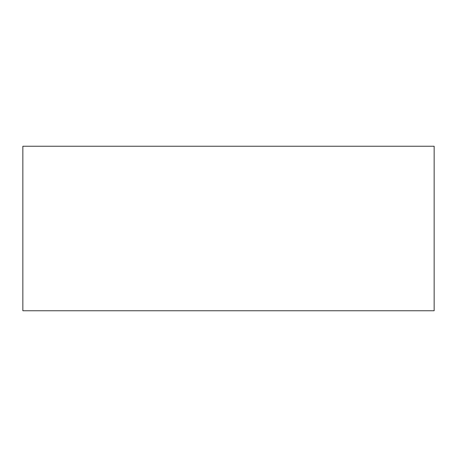 <?xml version="1.0" encoding="UTF-8"?>
<svg xmlns="http://www.w3.org/2000/svg" width="457" height="457" viewBox="0 0 457 457"><rect width="100%" height="100%" fill="white"/><g stroke="black" fill="none" stroke-linecap="round" stroke-linejoin="round"><path stroke-width="0.69" d="M434.15 146.24L22.85 146.24L22.85 310.76L434.15 310.76L434.15 146.24"/></g></svg>
